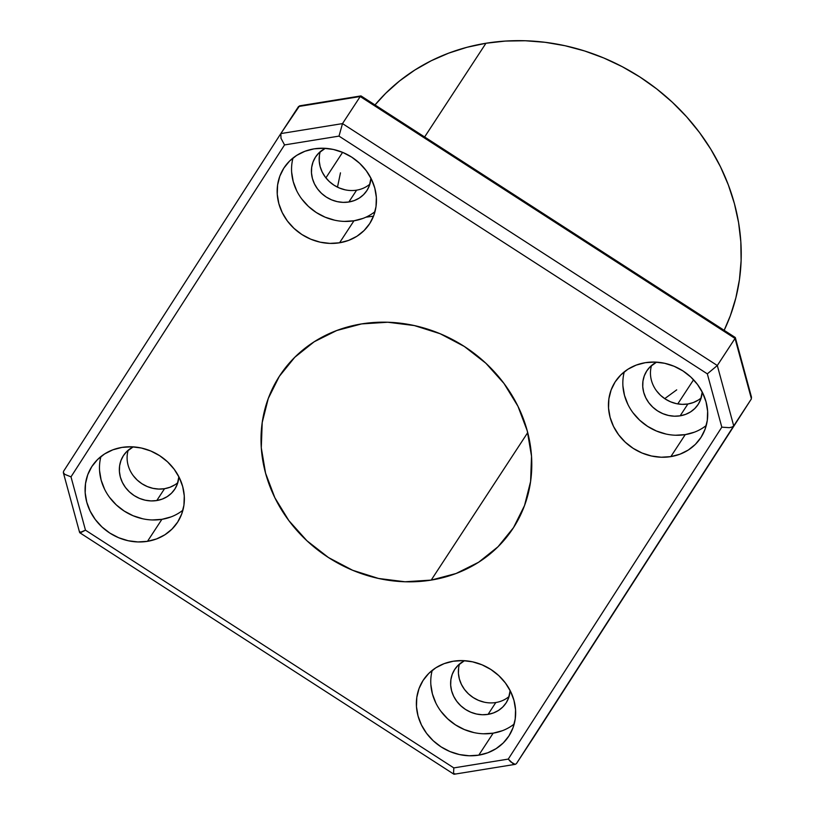 <?xml version="1.0" encoding="UTF-8"?>
<svg xmlns="http://www.w3.org/2000/svg" width="815" height="815" viewBox="0 0 815 815"><rect width="100%" height="100%" fill="white"/><g stroke="black" fill="none" stroke-linecap="round" stroke-linejoin="round"><path stroke-width="1.22" d="M624.29 371.823A51.111 46.017 -146.8 0 0 685.242 434.619L670.847 456.614A51.111 46.017 33.2 0 1 618.534 434.66A51.111 46.017 33.2 0 1 615.315 381.664A51.111 46.017 33.2 0 1 645.317 362.685L654.924 362.074L664.653 363.286L674.127 366.281L682.98 370.947L690.886 377.101L697.518 384.497L702.642 392.871L706.055 401.887L707.624 411.198L707.288 420.448L705.057 429.281L701.032 437.37L695.348 444.389L688.227 450.074L679.955 454.2L670.847 456.614L661.24 457.225L651.511 456.013L642.037 453.018L633.184 448.352L625.278 442.199L618.646 434.792L613.522 426.428L610.109 417.412L608.54 408.101L608.876 398.851L611.107 390.008L615.131 381.929L620.816 374.91L627.937 369.226L636.209 365.1L645.317 362.685A51.111 46.017 33.2 0 1 697.63 384.639A51.111 46.017 33.2 0 1 700.849 437.635A51.111 46.017 33.2 0 1 670.847 456.614L685.242 434.619L694.349 432.195M432.215 670.368A51.111 46.017 -146.8 0 0 493.167 733.164L478.772 755.159A51.111 46.017 33.2 0 1 426.469 733.194A51.111 46.017 33.2 0 1 423.24 680.199A51.111 46.017 33.2 0 1 453.252 661.23L462.849 660.608L472.578 661.831L482.052 664.826L490.905 669.492L498.811 675.645L505.443 683.041L510.567 691.415L513.98 700.421L515.549 709.743L515.212 718.993L512.992 727.826L508.957 735.914L503.273 742.934L496.152 748.608L487.879 752.744L478.772 755.159L469.165 755.77L459.436 754.558L449.962 751.562L441.109 746.897L433.213 740.743L426.571 733.337L421.447 724.973L418.034 715.957L416.465 706.646L416.801 697.395L419.032 688.553L423.066 680.474L428.741 673.455L435.862 667.77L444.134 663.644L453.252 661.23A51.111 46.017 33.2 0 1 505.555 683.184A51.111 46.017 33.2 0 1 508.784 736.179A51.111 46.017 33.2 0 1 478.772 755.159L493.167 733.164L502.274 730.739M100.938 456.543A51.111 46.017 -146.8 0 0 161.89 519.338L147.484 541.333A51.111 46.017 33.2 0 1 95.182 519.379A51.111 46.017 33.2 0 1 91.952 466.384A51.111 46.017 33.2 0 1 121.965 447.404L131.572 446.793L141.301 448.005L150.775 451.001L159.628 455.666L167.523 461.82L174.166 469.216L179.29 477.59L182.703 486.606L184.272 495.917L183.935 505.168L181.704 514L177.67 522.089L171.996 529.108L164.875 534.793L156.602 538.919L147.484 541.333L137.888 541.944L128.159 540.732L118.684 537.737L109.831 533.071L101.926 526.918L95.284 519.512L90.17 511.148L86.757 502.132L85.188 492.82L85.524 483.57L87.745 474.727L91.779 466.649L97.464 459.629L104.575 453.945L112.857 449.819L121.965 447.404A51.111 46.017 33.2 0 1 174.267 469.359A51.111 46.017 33.2 0 1 177.497 522.354A51.111 46.017 33.2 0 1 147.484 541.333L161.89 519.338L170.997 516.914M293.013 157.998A51.111 46.017 -146.8 0 0 353.954 220.794L339.56 242.788A51.111 46.017 33.2 0 1 287.257 220.834A51.111 46.017 33.2 0 1 284.028 167.839A51.111 46.017 33.2 0 1 314.04 148.86L323.647 148.249L333.366 149.461L342.84 152.456L351.703 157.122L359.598 163.275L366.241 170.681L371.365 179.045L374.778 188.061L376.347 197.373L376.01 206.623L373.779 215.466L369.745 223.544L364.061 230.564L356.95 236.248L348.677 240.374L339.56 242.788L329.953 243.4L320.234 242.187L310.76 239.192L301.896 234.526L294.001 228.373L287.359 220.977L282.235 212.603L278.832 203.587L277.263 194.276L277.599 185.025L279.82 176.193L283.854 168.104L289.539 161.085L296.65 155.4L304.922 151.274L314.04 148.86A51.111 46.017 33.2 0 1 366.343 170.814A51.111 46.017 33.2 0 1 369.572 223.809A51.111 46.017 33.2 0 1 339.56 242.788L353.954 220.794L363.072 218.379M485.954 43.256L424.615 136.981L485.954 43.256A209.109 188.265 -146.8 0 0 375.002 104.952L385.719 93.287L399.605 80.919L414.825 70.039L431.227 60.748L448.668 53.148L466.964 47.29L485.954 43.256A209.109 188.265 -146.8 0 1 692.312 123.391A209.109 188.265 -146.8 0 1 724.158 330.32L730.342 315.721L735.843 297.944L739.45 279.565L741.11 260.769L740.825 241.719L738.584 222.607L734.417 203.628L728.345 184.944L720.46 166.749L710.812 149.216L699.494 132.519L686.627 116.8L672.334 102.232L656.747 88.947L640.019 77.068L622.303 66.718L603.783 57.987L584.63 50.968L565.029 45.722L545.174 42.309L525.247 40.75L505.443 41.066L485.954 43.256M431.206 580.097A139.406 125.51 33.2 0 1 288.561 520.215A139.406 125.51 33.2 0 1 279.759 375.674A139.406 125.51 33.2 0 1 361.605 323.912L387.797 322.241L414.326 325.562L440.161 333.732L464.316 346.457L485.862 363.235L503.965 383.427L517.943 406.247L527.244 430.829L531.523 456.227L530.606 481.461L524.524 505.565L513.532 527.611L498.026 546.743L478.629 562.248L456.064 573.505L431.206 580.097L405.014 581.767L378.486 578.456L352.651 570.276L328.496 557.562L306.949 540.783L288.846 520.591L274.869 497.771L265.568 473.189L261.289 447.792L262.206 422.557L268.278 398.454L279.28 376.408L294.775 357.276L314.183 341.77L336.748 330.513L361.605 323.912A139.406 125.51 33.2 0 1 504.251 383.804A139.406 125.51 33.2 0 1 513.053 528.344A139.406 125.51 33.2 0 1 431.206 580.097L527.712 432.622L431.206 580.097M320.264 151.672A30.664 27.608 -146.8 0 0 327.752 180.003A30.664 27.608 -146.8 0 0 356.603 190.16L348.851 202.008A30.664 27.608 33.2 0 1 317.473 188.825A30.664 27.608 33.2 0 1 315.537 157.03A30.664 27.608 33.2 0 1 325.297 148.32L318.838 152.986L315.425 157.193L313.011 162.042L311.676 167.35L311.473 172.892L312.41 178.485L314.458 183.895L317.534 188.917L321.518 193.359L326.255 197.047L331.573 199.848L337.257 201.641L343.095 202.375L348.851 202.008L356.603 190.16A30.664 27.608 -146.8 0 0 369.878 184.129M128.2 450.216A30.664 27.608 -146.8 0 0 135.677 478.537A30.664 27.608 -146.8 0 0 164.528 488.705L156.775 500.553A30.664 27.608 33.2 0 1 125.398 487.37A30.664 27.608 33.2 0 1 123.462 455.575A30.664 27.608 33.2 0 1 133.222 446.865L126.763 451.53L123.36 455.738L120.936 460.587L119.601 465.885L119.398 471.437L120.335 477.03L122.382 482.439L125.459 487.462L129.442 491.903L134.18 495.591L139.497 498.393L145.182 500.186L151.02 500.919L156.775 500.553L164.528 488.705A30.664 27.608 -146.8 0 0 177.802 482.674M459.477 664.042A30.664 27.608 -146.8 0 0 466.954 692.363A30.664 27.608 -146.8 0 0 495.815 702.53L488.063 714.368A30.664 27.608 33.2 0 1 456.675 701.195A30.664 27.608 33.2 0 1 454.739 669.4A30.664 27.608 33.2 0 1 464.499 660.69L458.05 665.346L454.638 669.563L452.213 674.413L450.878 679.71L450.675 685.262L451.622 690.855L453.67 696.265L456.736 701.277L460.73 705.719L465.467 709.417L470.775 712.208L476.459 714.011L482.297 714.745L488.063 714.368L495.815 702.53A30.664 27.608 -146.8 0 0 509.09 696.499M651.552 365.497A30.664 27.608 -146.8 0 0 659.029 393.818A30.664 27.608 -146.8 0 0 687.891 403.985L680.138 415.833A30.664 27.608 33.2 0 1 648.75 402.651A30.664 27.608 33.2 0 1 646.815 370.856A30.664 27.608 33.2 0 1 656.574 362.145L650.115 366.811L646.713 371.019L644.288 375.868L642.954 381.165L642.75 386.718L643.697 392.31L645.745 397.72L648.811 402.742L652.795 407.174L657.542 410.872L662.85 413.663L668.534 415.467L674.372 416.2L680.138 415.833L687.891 403.985A30.664 27.608 -146.8 0 0 701.155 397.954M702.214 392.015A30.664 27.608 33.2 0 1 698.139 404.444A30.664 27.608 33.2 0 1 680.138 415.833L685.598 414.377L690.57 411.901L694.838 408.488L698.241 404.281L700.666 399.432L702.214 392.015M510.139 690.56A30.664 27.608 33.2 0 1 506.064 702.988A30.664 27.608 33.2 0 1 488.063 714.368L493.533 712.921L498.495 710.446L502.763 707.033L506.176 702.825L508.591 697.976L510.139 690.56M178.862 476.734A30.664 27.608 33.2 0 1 174.787 489.163A30.664 27.608 33.2 0 1 156.775 500.553L162.246 499.096L167.218 496.62L171.486 493.207L174.889 489L177.313 484.151L178.862 476.734M370.937 178.19A30.664 27.608 33.2 0 1 366.862 190.618A30.664 27.608 33.2 0 1 348.851 202.008L354.321 200.551L359.283 198.076L363.551 194.663L366.964 190.455L369.389 185.606L370.937 178.19M453.986 774.25L453.548 773.364L453.986 774.25L454.729 773.649L453.986 774.25L453.548 773.364L453.812 767.903L85.473 530.168L79.676 532.653L79.931 531.737L79.676 532.653L80.634 532.674L85.473 530.168L70.997 476.856L284.547 144.927L70.997 476.856L85.473 530.168L453.812 767.903L508.265 759.091L721.815 427.162L707.328 373.851L338.999 136.115L284.547 144.927L281.002 138.305L280.829 133.589L298.545 106.51L360.23 96.527L342.504 123.605L717.312 365.517L735.028 338.439L360.23 96.527L342.504 123.605L280.829 133.589L299.574 105.838L360.872 95.925M454.087 774.25L515.386 764.327L513.104 763.726L508.265 759.091L721.815 427.162L729.313 427.671L732.135 427.029L729.313 427.671L721.815 427.162L707.328 373.851L717.312 365.517L342.504 123.605L338.999 136.115L342.504 123.605L280.829 133.589L281.002 138.305L284.547 144.927L338.999 136.115L707.328 373.851L717.312 365.517L733.714 425.899L732.135 427.029L733.714 425.899L516.404 763.665L515.111 764.348L516.404 763.665L534.131 736.587L751.44 398.81L733.714 425.899L717.312 365.517L735.028 338.439L751.43 398.82L534.131 736.587M345.01 189.793L339.325 188L334.007 185.199L329.27 181.511L325.287 177.069L322.21 172.047L320.163 166.637L319.225 161.054L319.429 155.502M174.96 484.772L169.999 487.248L164.528 488.705L158.772 489.071L152.935 488.338L147.25 486.545L141.932 483.743L137.195 480.055L133.212 475.614M484.212 702.163L478.527 700.37L473.22 697.569L468.472 693.881L464.489 689.439L461.422 684.417L459.375 679.007L458.427 673.414L458.631 667.862M698.323 400.053L693.351 402.529L687.891 403.985L682.124 404.352L676.287 403.619L670.602 401.826L665.295 399.024L660.547 395.336L656.564 390.894M340.466 172.841L337.481 187.165M664.714 398.647L676.705 389.865M291.658 172.281L293.227 181.592L296.64 190.608M301.754 198.972L308.396 206.378L316.302 212.532L325.154 217.187L334.629 220.193M344.358 221.405L353.954 220.794A51.111 46.017 -146.8 0 0 374.992 211.645M99.583 470.826L101.152 480.137L104.565 489.153M109.689 497.517L116.321 504.923L124.226 511.066L133.079 515.732L142.554 518.727M152.283 519.95L161.89 519.338A51.111 46.017 -146.8 0 0 182.917 510.19M430.86 684.651L432.429 693.962L435.842 702.968M440.966 711.342L447.608 718.738L455.504 724.892L464.367 729.557L473.831 732.553M483.56 733.775L493.167 733.164A51.111 46.017 -146.8 0 0 514.194 724.015M622.935 386.106L624.504 395.418L627.917 404.423M633.041 412.798L639.683 420.204L647.579 426.347L656.432 431.013L665.906 434.008M675.635 435.23L685.242 434.619A51.111 46.017 -146.8 0 0 706.269 425.471M373.504 216.169L365.925 217.187M751.542 397.363L735.324 337.604M735.283 337.522L735.028 338.439L735.283 337.522L734.325 337.491L735.283 337.522L751.43 398.82M299.849 105.818L360.974 95.925L361.412 96.802L360.974 95.925L360.23 96.527L735.028 338.439M360.23 96.527L360.974 95.925M63.417 472.802L63.519 471.345L63.417 472.802L64.793 474.361L70.997 476.856L64.793 474.361L63.325 472.568L79.636 532.562M80.634 532.674L79.676 532.653M280.829 133.589L63.519 471.365L280.818 133.599M515.111 764.348L510.699 761.882L508.265 759.091L453.812 767.903L453.548 773.364M677.774 403.914L693.565 379.78M325.898 177.864L342.595 152.354M361.065 95.956L735.222 337.461M453.894 774.209L79.738 532.715"/></g></svg>
